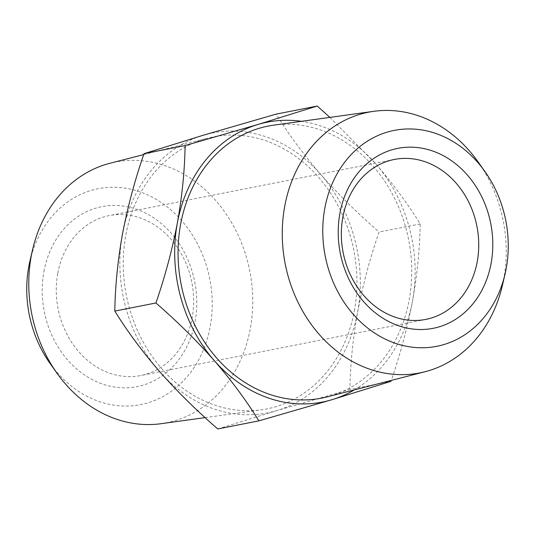 <?xml version="1.0" encoding="UTF-8"?>
<svg xmlns="http://www.w3.org/2000/svg" width="535" height="535" viewBox="0 0 535 535"><rect width="100%" height="100%" fill="white"/><g stroke="black" fill="none" stroke-linecap="round" stroke-linejoin="round"><path stroke-width="0.4" stroke-dasharray="2.67 2.01" d="M57.8 273.184A81.507 68.159 -101.1 0 1 109.22 215.592A81.507 68.159 -101.1 0 1 191.844 282.4A81.507 68.159 -101.1 0 1 140.718 375.537A81.507 68.159 -101.1 0 1 57.8 273.184M478.036 161.831A132.854 111.099 -101.1 0 1 502.385 285.469M43.924 271.466A91.692 76.679 -101.1 0 1 171.334 233.34A91.692 76.679 -101.1 0 1 143.206 385.126A91.692 76.679 -101.1 0 1 43.924 271.466M273.579 125.177A138.625 115.921 -101.1 0 1 408.646 239.707A138.625 115.921 -101.1 0 1 327.079 396.896M29.927 261.093A110.036 92.013 -101.1 0 1 141.293 192.292A110.036 92.013 -101.1 0 1 210.168 326.858A110.036 92.013 -101.1 0 1 143.046 404.112A110.036 92.013 -101.1 0 1 50.089 363.492M354.297 389.908A142.638 119.278 78.9 0 0 412.458 301.272A142.638 119.278 78.9 0 0 375.563 163.63A142.638 119.278 78.9 0 0 301.419 121.325M161.202 423.687A132.854 111.099 78.9 0 0 250.24 328.938A132.854 111.099 78.9 0 0 109.922 163.275M329.901 117.386L375.563 163.63C392.917 183.746 407.79 203.842 420.189 223.918C419.821 248.708 417.24 274.495 412.458 301.272C407.302 328.115 400.153 354.805 391.011 381.321L349.903 389.42C350.271 364.623 352.853 338.842 357.634 312.065C362.79 285.215 369.932 258.532 379.081 232.009C357.908 213.659 338.461 194.466 320.746 174.423C303.392 154.307 288.512 134.218 276.12 114.136M354.33 310.962A138.625 115.921 78.9 0 0 207.921 138.104A138.625 115.921 78.9 0 0 126.354 295.293A138.625 115.921 78.9 0 0 261.421 409.823A138.625 115.921 78.9 0 0 354.33 310.962M420.189 223.918L379.081 232.009M217.772 428.956L276.983 410.539L349.903 389.42M276.983 410.539A142.638 119.278 -101.1 0 1 159.437 371.37A142.638 119.278 -101.1 0 1 122.542 233.728A142.638 119.278 -101.1 0 1 203.2 135.255A142.638 119.278 -101.1 0 1 320.746 174.423A142.638 119.278 -101.1 0 1 357.634 312.065A142.638 119.278 -101.1 0 1 276.983 410.539M394.282 159.463L109.22 215.592M425.78 319.408L140.718 375.537M205.099 417.614L261.421 409.823M143.674 154.602L207.921 138.104"/><path stroke-width="0.8" d="M395.592 317.335A81.507 68.159 -101.1 0 1 342.861 217.056A81.507 68.159 -101.1 0 1 394.282 159.463A81.507 68.159 -101.1 0 1 477.2 261.816A81.507 68.159 -101.1 0 1 425.78 319.408A81.507 68.159 -101.1 0 1 395.592 317.335M399.27 325.989A91.692 76.679 78.9 0 0 489.077 216.347A91.692 76.679 78.9 0 0 358.189 172.731A91.692 76.679 78.9 0 0 399.27 325.989M435.002 133.195A110.036 92.013 78.9 0 0 325.18 206.356A110.036 92.013 78.9 0 0 392.944 342.427A110.036 92.013 78.9 0 0 505.073 273.907A110.036 92.013 78.9 0 0 484.911 171.508A110.036 92.013 78.9 0 0 435.002 133.195M505.073 273.907L502.385 285.469A132.854 111.099 -101.1 0 1 425.078 371.725A132.854 111.099 -101.1 0 1 284.76 206.062A132.854 111.099 -101.1 0 1 373.798 111.313A132.854 111.099 -101.1 0 1 417.775 115.573A132.854 111.099 -101.1 0 1 478.036 161.831L484.911 171.508M425.078 371.725L327.079 396.896A138.625 115.921 -101.1 0 1 180.669 224.038A138.625 115.921 -101.1 0 1 273.579 125.177L373.798 111.313M56.964 373.169L50.089 363.492A110.036 92.013 -101.1 0 1 29.927 261.093L32.615 249.531A132.854 111.099 78.9 0 0 56.964 373.169A132.854 111.099 78.9 0 0 161.202 423.687L205.099 417.614M301.419 121.325A142.638 119.278 78.9 0 0 258.017 124.461A142.638 119.278 78.9 0 0 177.366 222.934A142.638 119.278 78.9 0 0 214.254 360.577A142.638 119.278 78.9 0 0 331.8 399.745A142.638 119.278 78.9 0 0 354.297 389.908M143.674 154.602L109.922 163.275A132.854 111.099 78.9 0 0 32.615 249.531M391.011 381.321L331.8 399.745L258.88 420.864C246.488 400.782 231.608 380.693 214.254 360.577C196.539 340.534 177.092 321.341 155.919 302.991C165.068 276.468 172.21 249.785 177.366 222.934C182.147 196.158 184.729 170.377 185.097 145.58L258.017 124.461L317.228 106.044L329.901 117.386M185.097 145.58L143.989 153.679L203.2 135.255L276.12 114.136L317.228 106.044M258.88 420.864L217.772 428.956C196.599 410.606 177.159 391.413 159.437 371.37C142.083 351.254 127.21 331.158 114.811 311.082L155.919 302.991M143.989 153.679C134.847 180.195 127.698 206.885 122.542 233.728C117.76 260.505 115.179 286.292 114.811 311.082"/></g></svg>
